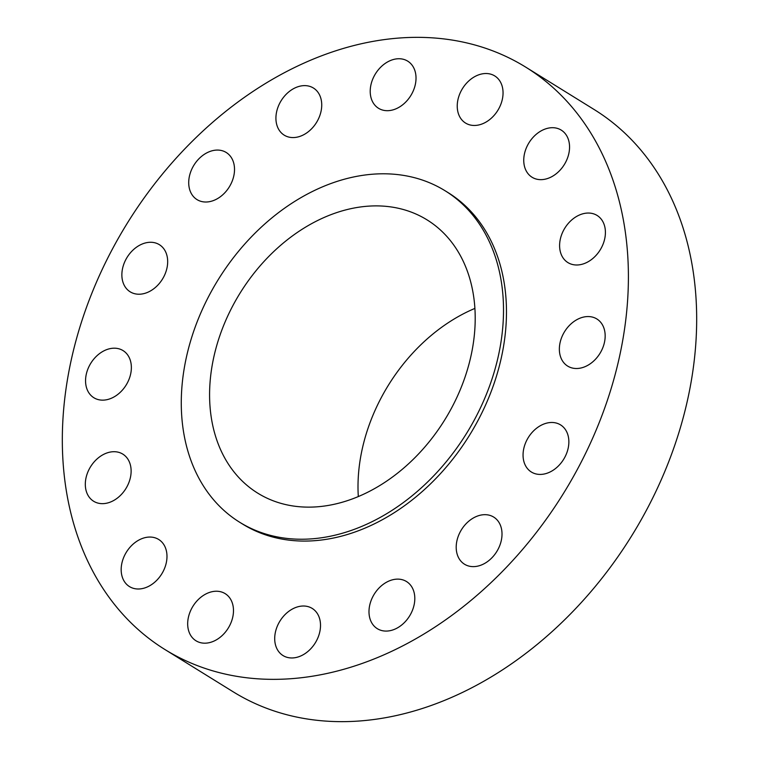 <?xml version="1.0" encoding="UTF-8"?>
<svg xmlns="http://www.w3.org/2000/svg" width="759" height="759" viewBox="0 0 759 759"><rect width="100%" height="100%" fill="white"/><g stroke="black" fill="none" stroke-linecap="round" stroke-linejoin="round"><path stroke-width="1.14" d="M130.339 360.421A27.722 20.759 -58.2 0 0 123.062 350.601A27.722 20.759 -58.2 0 0 95.71 356.967A27.722 20.759 -58.2 0 0 86.583 387.915A27.722 20.759 -58.2 0 0 93.86 397.735A27.722 20.759 -58.2 0 0 121.212 391.369A27.722 20.759 -58.2 0 0 130.339 360.421M429.3 630.71A342.546 256.551 -58.2 0 0 623.035 338.571A342.546 256.551 -58.2 0 0 525.769 67.162A342.546 256.551 -58.2 0 0 261.428 85.985A342.546 256.551 -58.2 0 0 67.693 378.134A342.546 256.551 -58.2 0 0 164.959 649.543A342.546 256.551 -58.2 0 0 429.3 630.71M164.959 649.543L233.231 691.838A342.546 256.551 -58.2 0 0 497.572 673.015A342.546 256.551 -58.2 0 0 691.307 380.866A342.546 256.551 -58.2 0 0 594.041 109.457L525.769 67.162M303.012 228.715A160.737 120.377 -58.2 0 0 212.103 365.791A160.737 120.377 -58.2 0 0 257.747 493.151A160.737 120.377 -58.2 0 0 381.777 484.308A160.737 120.377 -58.2 0 0 472.686 347.233A160.737 120.377 -58.2 0 0 427.042 219.873A160.737 120.377 -58.2 0 0 303.012 228.715M474.897 308.41A160.737 120.377 -58.2 0 0 451.434 320.668A160.737 120.377 -58.2 0 0 358.314 496.566M390.173 511.547A194.987 146.041 -58.2 0 0 500.456 345.25A194.987 146.041 -58.2 0 0 445.087 190.756A194.987 146.041 -58.2 0 0 294.615 201.477A194.987 146.041 -58.2 0 0 184.333 367.773A194.987 146.041 -58.2 0 0 239.702 522.268A194.987 146.041 -58.2 0 0 390.173 511.547M239.702 522.268L242.671 524.108A194.987 146.041 -58.2 0 0 393.143 513.388A194.987 146.041 -58.2 0 0 503.416 347.091A194.987 146.041 -58.2 0 0 448.057 192.596L445.087 190.756M125.823 456.548A27.722 20.759 -58.2 0 0 122.816 454.119A27.722 20.759 -58.2 0 0 92 464.603A27.722 20.759 -58.2 0 0 90.606 498.815A27.722 20.759 -58.2 0 0 93.623 501.244A27.722 20.759 -58.2 0 0 124.438 490.76A27.722 20.759 -58.2 0 0 125.823 456.548M154.741 537.723A27.722 20.759 -58.2 0 0 125.017 554.582A27.722 20.759 -58.2 0 0 129.476 586.593A27.722 20.759 -58.2 0 0 133.413 588.329A27.722 20.759 -58.2 0 0 163.138 571.47A27.722 20.759 -58.2 0 0 158.678 539.459A27.722 20.759 -58.2 0 0 154.741 537.723M212.681 591.584A27.722 20.759 -58.2 0 0 189.408 613.727A27.722 20.759 -58.2 0 0 195.983 640.776A27.722 20.759 -58.2 0 0 208.488 642.835A27.722 20.759 -58.2 0 0 231.751 620.701A27.722 20.759 -58.2 0 0 225.186 593.652A27.722 20.759 -58.2 0 0 212.681 591.584M290.811 609.951A27.722 20.759 -58.2 0 0 275.137 633.585A27.722 20.759 -58.2 0 0 283.003 655.548A27.722 20.759 -58.2 0 0 304.397 654.03A27.722 20.759 -58.2 0 0 320.08 630.387A27.722 20.759 -58.2 0 0 312.205 608.424A27.722 20.759 -58.2 0 0 290.811 609.951M377.251 589.999A27.722 20.759 -58.2 0 0 377.299 628.67A27.722 20.759 -58.2 0 0 406.549 620.207A27.722 20.759 -58.2 0 0 406.501 581.536A27.722 20.759 -58.2 0 0 377.251 589.999M458.834 534.791A27.722 20.759 -58.2 0 0 464.508 564.222A27.722 20.759 -58.2 0 0 499.375 546.518A27.722 20.759 -58.2 0 0 493.711 517.088A27.722 20.759 -58.2 0 0 458.834 534.791M523.15 452.725A27.722 20.759 -58.2 0 0 531.357 472.013A27.722 20.759 -58.2 0 0 554.753 469.119A27.722 20.759 -58.2 0 0 568.766 444.186A27.722 20.759 -58.2 0 0 560.55 424.888A27.722 20.759 -58.2 0 0 537.163 427.782A27.722 20.759 -58.2 0 0 523.15 452.725M560.389 356.284A27.722 20.759 -58.2 0 0 567.666 366.094A27.722 20.759 -58.2 0 0 595.018 359.738A27.722 20.759 -58.2 0 0 604.136 328.78A27.722 20.759 -58.2 0 0 596.859 318.97A27.722 20.759 -58.2 0 0 569.516 325.326A27.722 20.759 -58.2 0 0 560.389 356.284M564.895 260.157A27.722 20.759 -58.2 0 0 567.912 262.586A27.722 20.759 -58.2 0 0 598.728 252.092A27.722 20.759 -58.2 0 0 600.113 217.88A27.722 20.759 -58.2 0 0 597.105 215.452A27.722 20.759 -58.2 0 0 566.29 225.945A27.722 20.759 -58.2 0 0 564.895 260.157M535.987 178.982A27.722 20.759 -58.2 0 0 565.711 162.122A27.722 20.759 -58.2 0 0 561.243 130.112A27.722 20.759 -58.2 0 0 557.315 128.366A27.722 20.759 -58.2 0 0 527.59 145.235A27.722 20.759 -58.2 0 0 532.05 177.236A27.722 20.759 -58.2 0 0 535.987 178.982M478.047 125.112A27.722 20.759 -58.2 0 0 501.319 102.977A27.722 20.759 -58.2 0 0 494.745 75.928A27.722 20.759 -58.2 0 0 482.24 73.87A27.722 20.759 -58.2 0 0 458.967 96.004A27.722 20.759 -58.2 0 0 465.542 123.053A27.722 20.759 -58.2 0 0 478.047 125.112M399.908 106.753A27.722 20.759 -58.2 0 0 415.59 83.11A27.722 20.759 -58.2 0 0 407.716 61.147A27.722 20.759 -58.2 0 0 386.331 62.674A27.722 20.759 -58.2 0 0 370.648 86.317A27.722 20.759 -58.2 0 0 378.523 108.281A27.722 20.759 -58.2 0 0 399.908 106.753M313.476 126.696A27.722 20.759 -58.2 0 0 313.429 88.035A27.722 20.759 -58.2 0 0 284.179 96.497A27.722 20.759 -58.2 0 0 284.227 135.159A27.722 20.759 -58.2 0 0 313.476 126.696M231.884 181.904A27.722 20.759 -58.2 0 0 226.22 152.483A27.722 20.759 -58.2 0 0 191.344 170.187A27.722 20.759 -58.2 0 0 197.017 199.608A27.722 20.759 -58.2 0 0 231.884 181.904M167.578 263.98A27.722 20.759 -58.2 0 0 159.371 244.683A27.722 20.759 -58.2 0 0 135.975 247.576A27.722 20.759 -58.2 0 0 121.962 272.519A27.722 20.759 -58.2 0 0 130.168 291.817A27.722 20.759 -58.2 0 0 153.565 288.913A27.722 20.759 -58.2 0 0 167.578 263.98"/></g></svg>
